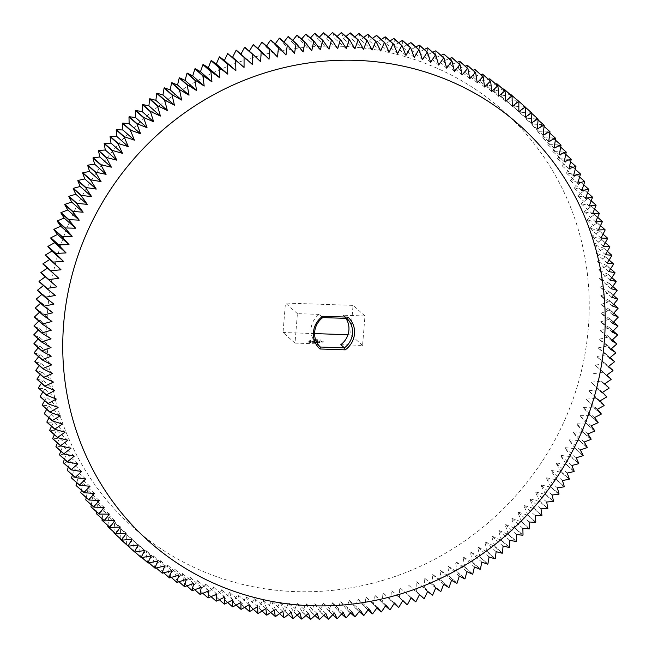 <?xml version="1.0" encoding="UTF-8"?>
<svg xmlns="http://www.w3.org/2000/svg" width="652" height="652" viewBox="0 0 652 652"><rect width="100%" height="100%" fill="white"/><g stroke="black" fill="none" stroke-linecap="round" stroke-linejoin="round"><path stroke-width="0.49" stroke-dasharray="3.26 2.44" d="M340.817 344.672L362.561 345.413L364.981 315.967L343.237 315.218A19.503 18.574 -48.5 0 1 345.919 318.38M343.237 315.218L346.84 318.412M319.154 314.394L297.41 313.645L294.989 343.091L316.733 343.84A19.503 18.574 -48.5 0 1 319.154 314.394L322.756 317.581M316.733 343.84L320.336 347.035M51.973 321.469L40.497 311.297L35.208 308.282M39.576 312.161L40.497 311.297M51.394 330.156L39.919 319.993L34.474 317.206M38.835 321.069L39.919 319.993M51.076 338.861L39.601 328.69L34.018 326.139M38.362 329.985L39.601 328.69M51.027 347.549L39.552 337.377L33.839 335.063M38.183 338.91L39.552 337.377M51.239 356.22L39.764 346.049L33.928 343.971M38.272 347.826L39.764 346.049M51.728 364.867L40.253 354.704L34.287 352.871M38.639 356.725L40.253 354.704M52.47 373.49L40.994 363.319L34.923 361.73M39.291 365.593L40.994 363.319M53.488 382.064L42.013 371.901L35.836 370.556M40.212 374.435L42.013 371.901M54.76 390.597L43.285 380.426L37.017 379.334M41.418 383.237L43.285 380.426M56.3 399.065L44.825 388.902L38.468 388.062M42.893 391.991L44.825 388.902M58.101 407.476L46.626 397.304L40.188 396.726M44.646 400.678L46.626 397.304M60.163 415.813L48.688 405.642L42.176 405.324M46.675 409.309L48.688 405.642M62.486 424.061L51.011 413.898L44.426 413.841M48.965 417.859L51.011 413.898M65.053 432.235L53.578 422.064L46.944 422.268M51.532 426.335L53.578 422.064M67.881 440.304L56.406 430.133L49.715 430.597M54.361 434.713L56.406 430.133M70.962 448.274L59.487 438.103L52.755 438.829M57.449 443.001L59.487 438.103M74.287 456.123L62.812 445.96L56.039 446.954M60.807 451.176L62.812 445.96M77.857 463.865L66.382 453.694L59.585 454.957M64.418 459.236L66.382 453.694M81.663 471.477L70.188 461.306L63.374 462.83M68.289 467.182L70.188 461.306M85.705 478.951L74.23 468.788L67.417 470.581M72.405 474.998L74.23 468.788M89.992 486.294L78.517 476.123L71.696 478.185M76.773 482.684L78.517 476.123M94.499 493.482L83.024 483.319L76.211 485.642M81.378 490.222L83.024 483.319M99.234 500.524L87.759 490.353L80.954 492.936M86.227 497.615L87.759 490.353M104.19 507.395L92.714 497.231L85.934 500.076M91.313 504.852L92.714 497.231M109.357 514.11L97.881 503.939L91.133 507.052M96.635 511.926L97.881 503.939M114.736 520.646L103.26 510.475L96.553 513.849M102.177 518.829L103.26 510.475M120.327 526.995L108.851 516.832L102.193 520.459M107.947 525.561L108.851 516.832M126.113 533.165L114.638 523.002L108.036 526.889M113.937 532.113L114.638 523.002M132.095 539.147L120.62 528.976L114.076 533.124M120.131 538.487L120.62 528.976M138.273 544.925L126.798 534.762L120.318 539.155M126.537 544.664L126.798 534.762M126.537 544.787A296.032 281.868 131.5 0 0 126.757 544.982L134.728 552.04M144.622 550.508L133.155 540.337L126.757 544.982M134.948 552.008L133.147 550.41L133.155 540.337M133.147 550.41A296.032 281.868 131.5 0 0 133.375 550.598L141.345 557.656M151.158 555.879L139.683 545.708L133.375 550.598M141.908 557.558L139.944 555.822L139.683 545.708M139.944 555.822A296.032 281.868 131.5 0 0 140.172 556.001L148.143 563.059M157.865 561.03L146.39 550.867L140.172 556.001M149.023 562.88L146.912 561.005L146.39 550.867M146.912 561.005A296.032 281.868 131.5 0 0 147.148 561.176L155.119 568.234M164.736 565.969L153.261 555.806L147.148 561.176M156.293 567.957L154.043 565.969L153.261 555.806M154.043 565.969A296.032 281.868 131.5 0 0 154.28 566.132L162.25 573.189M171.761 570.687L160.286 560.516L154.28 566.132M163.717 572.806L161.329 570.696L160.286 560.516M161.329 570.696A296.032 281.868 131.5 0 0 161.582 570.85L169.544 577.908M178.941 575.178L167.466 565.007L161.582 570.85M171.28 577.403L168.77 575.186L167.466 565.007M168.77 575.186A296.032 281.868 131.5 0 0 169.031 575.333L176.994 582.399M186.268 579.432L174.793 569.261L169.031 575.333M178.982 581.763L176.366 579.441L174.793 569.261M176.366 579.441A296.032 281.868 131.5 0 0 176.619 579.579L184.589 586.637M193.725 583.45L182.25 573.287L176.619 579.579M186.814 585.863L184.092 583.45L182.25 573.287M184.092 583.45A296.032 281.868 131.5 0 0 184.353 583.581L192.324 590.639M201.321 587.232L189.846 577.069L184.353 583.581M194.769 589.718L191.949 587.216L189.846 577.069M191.949 587.216A296.032 281.868 131.5 0 0 192.218 587.338L200.18 594.396M209.039 590.777L197.564 580.606L192.218 587.338M202.845 593.312L199.928 590.72L197.564 580.606M199.928 590.72A296.032 281.868 131.5 0 0 200.197 590.842L208.167 597.9M216.871 594.07L205.396 583.899L200.197 590.842M211.028 596.645L208.021 593.98L205.396 583.899M208.021 593.98A296.032 281.868 131.5 0 0 208.298 594.086L216.268 601.144M224.818 597.11L213.343 586.939L208.298 594.086M219.308 599.71L216.228 596.979L213.343 586.939M216.228 596.979A296.032 281.868 131.5 0 0 216.505 597.077L224.475 604.135M232.862 599.897L221.387 589.734L216.505 597.077M227.695 602.513L224.532 599.718L221.387 589.734M224.532 599.718A296.032 281.868 131.5 0 0 224.818 599.807L232.788 606.865M240.995 602.44L229.52 592.269L224.818 599.807M236.154 605.048L232.935 602.195L229.52 592.269M232.935 602.195A296.032 281.868 131.5 0 0 233.22 602.277L241.183 609.335M249.219 604.714L237.744 594.551L233.22 602.277M244.704 607.314L241.411 604.404L237.744 594.551M241.411 604.404A296.032 281.868 131.5 0 0 241.705 604.477L249.667 611.535M257.524 606.735L246.048 596.564L241.705 604.477M253.318 609.31L249.977 606.352L246.048 596.564M249.977 606.352A296.032 281.868 131.5 0 0 250.262 606.409L258.233 613.467M265.894 608.487L254.419 598.324L250.262 606.409M261.99 611.03L258.599 608.023L254.419 598.324M258.599 608.023A296.032 281.868 131.5 0 0 258.893 608.072L266.864 615.138M274.329 609.987L262.854 599.816L258.893 608.072M270.727 612.472L267.287 609.424L262.854 599.816M267.287 609.424A296.032 281.868 131.5 0 0 267.581 609.465L275.551 616.531M282.821 611.217L271.346 601.046L267.581 609.465M279.504 613.638L276.024 610.557L271.346 601.046M276.024 610.557A296.032 281.868 131.5 0 0 276.326 610.59L284.288 617.648M291.354 612.179L279.879 602.008L276.326 610.59M288.323 614.526L284.81 611.413L279.879 602.008M284.81 611.413A296.032 281.868 131.5 0 0 285.103 611.437L293.074 618.495M299.928 612.872L288.453 602.709L285.103 611.437M297.173 615.138L293.628 612L288.453 602.709M293.628 612A296.032 281.868 131.5 0 0 293.922 612.008L301.892 619.074M308.535 613.304L297.059 603.141L293.922 612.008M306.049 615.472L302.471 612.309L297.059 603.141M302.471 612.309A296.032 281.868 131.5 0 0 302.772 612.309L310.743 619.376M317.157 613.467L305.682 603.304L302.772 612.309M314.932 615.521L311.338 612.342L305.682 603.304M311.338 612.342A296.032 281.868 131.5 0 0 311.632 612.334L319.602 619.4M325.804 613.361L314.329 603.198L311.632 612.334M323.816 615.292L320.205 612.098L314.329 603.198M320.205 612.098A296.032 281.868 131.5 0 0 320.507 612.081L328.478 619.147M334.443 612.986L322.968 602.823L320.507 612.081M332.707 614.787L329.081 611.584L322.968 602.823M329.081 611.584A296.032 281.868 131.5 0 0 329.382 611.56L337.353 618.618M343.091 612.35L331.615 602.179L329.382 611.56M341.575 614.005L337.956 610.794L331.615 602.179M337.956 610.794A296.032 281.868 131.5 0 0 338.249 610.761L346.22 617.819M351.721 611.437L340.246 601.274L338.249 610.761M350.434 612.937L346.807 609.726L340.246 601.274M346.807 609.726A296.032 281.868 131.5 0 0 347.108 609.685L355.071 616.751M360.336 610.272L348.861 600.101L347.108 609.685M359.26 611.6L355.633 608.389L348.861 600.101M355.633 608.389A296.032 281.868 131.5 0 0 355.935 608.34L363.906 615.406M368.926 608.829L357.451 598.666L355.935 608.34M368.046 609.987L364.435 606.784L357.451 598.666M364.435 606.784A296.032 281.868 131.5 0 0 364.729 606.727L372.7 613.785M377.475 607.126L366 596.963L364.729 606.727M376.783 608.088L366 596.963M373.188 604.909A296.032 281.868 131.5 0 0 373.49 604.844L381.453 611.902M385.984 605.162L374.509 594.999L373.49 604.844M385.471 605.928L374.509 594.999M381.901 602.766A296.032 281.868 131.5 0 0 382.194 602.684L390.165 609.75M394.436 602.945L382.96 592.774L382.194 602.684M394.093 603.491L382.96 592.774M390.556 600.353A296.032 281.868 131.5 0 0 390.85 600.264L398.812 607.33M402.838 600.459L391.363 590.296L390.85 600.264M402.643 600.785L391.363 590.296M399.138 597.68A296.032 281.868 131.5 0 0 399.431 597.582L407.402 604.64M411.167 597.721L399.692 587.558L399.431 597.582M411.119 597.811L399.692 587.558M407.655 594.746A296.032 281.868 131.5 0 0 407.94 594.64L415.911 601.698M419.415 594.73L407.94 584.567L407.94 594.64M424.061 598.609L407.94 584.567M416.09 591.551A296.032 281.868 131.5 0 0 416.375 591.437L424.338 598.495M427.59 591.494L416.115 581.323L416.375 591.437M432.398 595.162L416.115 581.323M424.436 588.104A296.032 281.868 131.5 0 0 424.713 587.982L432.683 595.04M435.666 588.006L424.191 577.835L424.713 587.982M440.646 591.462L424.191 577.835M432.683 584.396A296.032 281.868 131.5 0 0 432.961 584.273L440.923 591.331M443.653 584.273L432.178 574.11L432.961 584.273M448.788 587.509L440.825 580.451L432.178 574.11M440.825 580.451A296.032 281.868 131.5 0 0 441.094 580.313L449.065 587.37M451.526 580.304L440.051 570.141L441.094 580.313M456.816 583.32L448.853 576.254L440.051 570.141M448.853 576.254A296.032 281.868 131.5 0 0 449.122 576.107L457.085 583.173M459.285 576.099L447.81 565.928L449.122 576.107M464.729 578.878L456.759 571.82L447.81 565.928M456.759 571.82A296.032 281.868 131.5 0 0 457.028 571.665L464.99 578.731M466.93 571.657L455.455 561.494L457.028 571.665M472.513 574.208L464.542 567.15L455.455 561.494M464.542 567.15A296.032 281.868 131.5 0 0 464.803 566.987L472.773 574.045M474.436 566.987L462.961 556.824L464.803 566.987M480.157 569.31L472.187 562.244L462.961 556.824M472.187 562.244A296.032 281.868 131.5 0 0 472.439 562.081L480.41 569.139M481.82 562.097L470.345 551.934L472.439 562.081M487.655 564.176L479.693 557.118L470.345 551.934M479.693 557.118A296.032 281.868 131.5 0 0 479.937 556.938L487.908 563.996M489.049 556.987L477.574 546.824L479.937 556.938M495.015 558.821L487.044 551.763L477.574 546.824M487.044 551.763A296.032 281.868 131.5 0 0 487.288 551.576L495.259 558.642M496.139 551.665L484.664 541.494L487.288 551.576M502.211 553.255L494.24 546.189L484.664 541.494M494.24 546.189A296.032 281.868 131.5 0 0 494.477 546.001L502.447 553.059M503.067 546.131L491.592 535.96L494.477 546.001M509.245 547.468L501.274 540.41L491.592 535.96M501.274 540.41A296.032 281.868 131.5 0 0 501.51 540.206L509.481 547.272M509.831 540.394L498.356 530.223L501.51 540.206M516.107 541.478L508.136 534.42L498.356 530.223M508.136 534.42A296.032 281.868 131.5 0 0 508.364 534.216L516.335 541.274M516.433 534.453L504.958 524.289L508.364 534.216M522.79 535.292L514.827 528.226L504.958 524.289M514.827 528.226A296.032 281.868 131.5 0 0 515.047 528.014L523.018 535.072M522.855 528.324L511.38 518.161L515.047 528.014M529.302 528.902L521.331 521.844L511.38 518.161M521.331 521.844A296.032 281.868 131.5 0 0 521.543 521.624L529.514 528.682M529.098 522.007L517.623 511.836L521.543 521.624M535.61 522.325L527.647 515.267L517.623 511.836M527.647 515.267A296.032 281.868 131.5 0 0 527.851 515.039L535.822 522.105M535.153 515.512L523.678 505.341L527.851 515.039M541.731 515.569L533.768 508.511L523.678 505.341M533.768 508.511A296.032 281.868 131.5 0 0 533.972 508.275L541.934 515.341M541.013 508.837L529.538 498.666L533.972 508.275M547.656 508.633L539.685 501.575L529.538 498.666M539.685 501.575A296.032 281.868 131.5 0 0 539.88 501.339L547.851 508.397M546.678 501.999L535.202 491.828L539.88 501.339M553.369 501.527L545.398 494.469L535.202 491.828M545.398 494.469A296.032 281.868 131.5 0 0 545.585 494.224L553.556 501.29M552.13 494.99L540.655 484.827L545.585 494.224M558.87 494.265L550.899 487.199L540.655 484.827M550.899 487.199A296.032 281.868 131.5 0 0 551.079 486.954L559.049 494.012M557.387 487.835L545.911 477.663L551.079 486.954M564.151 486.84L556.18 479.774L545.911 477.663M556.18 479.774A296.032 281.868 131.5 0 0 556.36 479.522L564.322 486.588M562.415 480.524L550.94 470.361L556.36 479.522M569.212 479.269L561.242 472.203L550.94 470.361M561.242 472.203A296.032 281.868 131.5 0 0 561.413 471.95L569.375 479.008M567.232 473.075L555.765 462.912L561.413 471.95M574.045 471.551L566.075 464.493L555.765 462.912M566.075 464.493A296.032 281.868 131.5 0 0 566.238 464.224L574.208 471.29M571.828 465.495L560.353 455.324L566.238 464.224M578.65 463.702L570.679 456.636L560.353 455.324M570.679 456.636A296.032 281.868 131.5 0 0 570.834 456.376L578.805 463.433M576.197 457.777L564.722 447.614L570.834 456.376M583.018 455.724L575.048 448.666L564.722 447.614M575.048 448.666A296.032 281.868 131.5 0 0 575.194 448.389L583.165 455.455M580.329 449.945L568.854 439.782L575.194 448.389M587.142 447.631L579.18 440.565L568.854 439.782M579.18 440.565A296.032 281.868 131.5 0 0 579.31 440.287L587.281 447.353M584.225 442.007L572.749 431.836L579.31 440.287M591.03 439.415L583.059 432.357L572.749 431.836M583.059 432.357A296.032 281.868 131.5 0 0 583.19 432.08L591.152 439.138M587.884 433.955L576.409 423.784L583.19 432.08M594.665 431.102L586.694 424.044L576.409 423.784M586.694 424.044A296.032 281.868 131.5 0 0 586.816 423.759L594.787 430.825M591.299 425.805L579.824 415.642L586.816 423.759M598.047 422.692L590.084 415.634L579.824 415.642M590.084 415.634A296.032 281.868 131.5 0 0 590.19 415.348L598.161 422.406M594.469 417.565L582.994 407.402L590.19 415.348M601.177 414.199L593.214 407.133L582.994 407.402M593.214 407.133A296.032 281.868 131.5 0 0 593.312 406.848L601.283 413.906M597.395 409.252L585.92 399.081L593.312 406.848M604.054 405.617L596.083 398.559L585.92 399.081M596.083 398.559A296.032 281.868 131.5 0 0 596.181 398.266L604.143 405.332M600.06 400.858L588.585 390.687L596.181 398.266M606.67 396.97L598.699 389.912L588.585 390.687M598.699 389.912A296.032 281.868 131.5 0 0 598.78 389.619L606.751 396.677M602.472 392.398L590.997 382.227L598.78 389.619M609.017 388.258L601.046 381.192L590.997 382.227M601.046 381.192A296.032 281.868 131.5 0 0 601.128 380.898L609.09 387.956M604.632 383.881L601.128 380.898M611.103 379.488L603.133 372.422L593.157 373.71M603.133 372.422A296.032 281.868 131.5 0 0 603.198 372.129L606.678 375.21M606.531 375.307L595.056 365.144L603.198 372.129M612.921 370.67L604.958 363.604L595.056 365.144M604.958 363.604A296.032 281.868 131.5 0 0 605.015 363.311L608.528 366.424M608.169 366.701L596.694 356.538L605.015 363.311M614.477 361.811L606.507 354.753L596.694 356.538M606.507 354.753A296.032 281.868 131.5 0 0 606.556 354.452L610.101 357.598M609.538 358.062L598.071 347.891L606.556 354.452M615.757 352.928L607.786 345.862L598.071 347.891M607.786 345.862A296.032 281.868 131.5 0 0 607.827 345.56L611.405 348.73M610.655 349.39L599.18 339.219L607.827 345.56M616.768 344.02L608.797 336.954L599.18 339.219M608.797 336.954A296.032 281.868 131.5 0 0 608.829 336.652L612.424 339.839M611.503 340.703L600.027 330.531L608.829 336.652M617.501 335.095L609.538 328.029L600.027 330.531M609.538 328.029A296.032 281.868 131.5 0 0 609.555 327.728L613.165 330.931M612.081 332.007L600.606 321.843L609.555 327.728M617.974 326.163L610.003 319.105L600.606 321.843M610.003 319.105A296.032 281.868 131.5 0 0 610.011 318.804L613.638 322.015M612.399 323.31L600.924 313.139L610.011 318.804M618.161 317.239L610.191 310.181L600.924 313.139M610.191 310.181A296.032 281.868 131.5 0 0 610.199 309.879L613.817 313.09M612.448 314.623L600.973 304.451L610.199 309.879M618.08 308.323L610.109 301.265L600.973 304.451M610.109 301.265A296.032 281.868 131.5 0 0 610.109 300.963L613.728 304.174M612.236 305.951L600.761 295.78L610.109 300.963M617.729 299.431L609.759 292.373L600.761 295.78M609.759 292.373A296.032 281.868 131.5 0 0 609.742 292.072L613.361 295.274M611.747 297.296L600.272 287.133L609.742 292.072M617.102 290.572L609.131 283.506L600.272 287.133M609.131 283.506A296.032 281.868 131.5 0 0 609.107 283.212L612.709 286.407M611.005 288.681L599.53 278.51L609.107 283.212M616.197 281.737L608.234 274.679L599.53 278.51M608.234 274.679A296.032 281.868 131.5 0 0 608.194 274.386L611.788 277.565M609.987 280.099L598.512 269.936L608.194 274.386M615.032 272.96L607.061 265.902L598.512 269.936M607.061 265.902A296.032 281.868 131.5 0 0 607.012 265.6L610.582 268.763M608.715 271.574L597.24 261.403L607.012 265.6M613.589 264.231L605.618 257.173L597.24 261.403M605.618 257.173A296.032 281.868 131.5 0 0 605.561 256.872L609.107 260.009M607.175 263.098L595.7 252.935L605.561 256.872M611.878 255.56L603.907 248.502L595.7 252.935M603.907 248.502A296.032 281.868 131.5 0 0 603.842 248.208L607.354 251.322M605.374 254.696L593.899 244.524L603.842 248.208M609.897 246.969L601.926 239.903L593.899 244.524M601.926 239.903A296.032 281.868 131.5 0 0 601.861 239.618L605.325 242.691M603.312 246.358L591.837 236.187L601.861 239.618M607.656 238.445L599.685 231.387L591.837 236.187M599.685 231.387A296.032 281.868 131.5 0 0 599.604 231.101L603.035 234.141M600.989 238.102L589.514 227.939L599.604 231.101M605.146 230.017L597.183 222.96L589.514 227.939M597.183 222.96A296.032 281.868 131.5 0 0 597.093 222.674L600.468 225.665M598.422 229.936L586.947 219.765L597.093 222.674M602.383 221.68L594.412 214.622L586.947 219.765M594.412 214.622A296.032 281.868 131.5 0 0 594.314 214.337L597.639 217.287M595.594 221.867L584.119 211.696L594.314 214.337M599.351 213.44L591.388 206.382L584.119 211.696M591.388 206.382A296.032 281.868 131.5 0 0 591.282 206.105L594.551 208.999M592.513 213.897L581.038 203.726L591.282 206.105M596.075 205.315L588.104 198.257L581.038 203.726M588.104 198.257A296.032 281.868 131.5 0 0 587.99 197.988L591.193 200.824M589.188 206.04L577.713 195.877L587.99 197.988M592.538 197.311L584.567 190.254L577.713 195.877M584.567 190.254A296.032 281.868 131.5 0 0 584.445 189.985L587.582 192.764M585.618 198.306L574.143 188.135L584.445 189.985M588.756 189.43L580.785 182.373L574.143 188.135M580.785 182.373A296.032 281.868 131.5 0 0 580.655 182.104L583.711 184.818M581.812 190.694L570.337 180.522L580.655 182.104M584.73 181.68L576.759 174.622L570.337 180.522M576.759 174.622A296.032 281.868 131.5 0 0 576.621 174.361L579.595 177.002M577.77 183.212L566.295 173.049L576.621 174.361M580.459 174.076L572.489 167.01L566.295 173.049M572.489 167.01A296.032 281.868 131.5 0 0 572.342 166.757L575.227 169.316M573.483 175.877L562.008 165.706L572.342 166.757M575.952 166.61L567.982 159.553L562.008 165.706M567.982 159.553A296.032 281.868 131.5 0 0 567.827 159.3L570.622 161.778M568.976 168.681L557.501 158.517L567.827 159.3M571.209 159.308L563.238 152.242L557.501 158.517M563.238 152.242A296.032 281.868 131.5 0 0 563.075 151.998L565.773 154.385M564.241 161.647L552.766 151.476L563.075 151.998M566.238 152.16L558.267 145.094L552.766 151.476M558.267 145.094A296.032 281.868 131.5 0 0 558.096 144.858L560.687 147.148M559.286 154.768L547.81 144.605L558.096 144.858M561.046 145.184L553.075 138.118L547.81 144.605M553.075 138.118A296.032 281.868 131.5 0 0 552.896 137.89L555.365 140.074M554.118 148.061L542.643 137.89L552.896 137.89M555.634 138.379L547.664 131.321L542.643 137.89M547.664 131.321A296.032 281.868 131.5 0 0 547.476 131.093L549.823 133.171M548.739 141.525L537.264 131.354L547.476 131.093M550.003 131.761L542.032 124.695L537.264 131.354M542.032 124.695A296.032 281.868 131.5 0 0 541.845 124.475L544.053 126.439M543.149 135.168L531.673 125.005L541.845 124.475M544.167 125.323L536.197 118.265L531.673 125.005M536.197 118.265A296.032 281.868 131.5 0 0 536.001 118.053L538.063 119.886M537.362 128.998L525.887 118.835L536.001 118.053M538.128 119.088L530.157 112.03L525.887 118.835M530.157 112.03A296.032 281.868 131.5 0 0 529.954 111.818L531.869 113.513M531.38 123.024L519.905 112.853L529.954 111.818M531.893 113.049L523.923 105.983L519.905 112.853M523.923 105.983A296.032 281.868 131.5 0 0 523.711 105.787L525.463 107.335M525.202 117.238L513.727 107.075L523.711 105.787M517.492 100.155L513.727 107.075M518.845 111.663L507.378 101.492L517.052 99.992M510.883 94.532L507.378 101.492M512.317 106.292L500.842 96.121L510.092 94.442M504.086 89.12L500.842 96.121M505.61 101.133L494.134 90.97L502.977 89.12M497.126 83.937L494.134 90.97M498.739 96.194L487.264 86.031L495.707 84.043M489.994 78.974L487.264 86.031M491.714 91.484L480.239 81.313L488.283 79.194M482.7 74.246L480.239 81.313M484.534 86.993L473.059 76.822L480.72 74.597M475.259 69.756L473.059 76.822M477.207 82.739L465.732 72.568L473.018 70.237M467.671 65.502L465.732 72.568M469.75 78.713L458.274 68.55L465.186 66.137M459.945 61.492L458.274 68.55M462.154 74.931L450.679 64.768L457.231 62.282M452.089 57.726L450.679 64.768M454.436 71.394L442.961 61.223L449.155 58.688M444.102 54.214L442.961 61.223M446.604 68.101L435.128 57.93L440.972 55.355M436.009 50.962L435.128 57.93M438.657 65.061L427.182 54.89L432.692 52.29M427.802 47.963L427.182 54.89M430.613 62.266L419.138 52.103L424.305 49.487M419.497 45.224L419.138 52.103M422.48 59.731L411.005 49.56L415.846 46.952M411.102 42.747L411.005 49.56M414.256 57.449L402.781 47.286L407.296 44.686M402.618 40.538L402.781 47.286M405.952 55.436L394.476 45.265L398.682 42.69M394.061 38.59L394.476 45.265M397.581 53.676L386.106 43.513L390.01 40.97M385.43 36.919L386.106 43.513M389.146 52.184L377.671 42.013L381.273 39.527M376.742 35.518L377.671 42.013M380.654 50.954L369.179 40.783L372.496 38.362M368.005 34.385L369.179 40.783M372.121 49.992L360.646 39.821L363.677 37.474M359.219 33.529L360.646 39.821M363.547 49.291L352.072 39.128L354.827 36.862M350.401 32.942L352.072 39.128M354.941 48.859L343.465 38.696L345.951 36.528M341.558 32.633L343.465 38.696M346.318 48.696L334.843 38.533L337.068 36.479M332.699 32.6L334.843 38.533M337.671 48.802L326.196 38.639L328.184 36.708M323.824 32.844L326.196 38.639M329.032 49.177L317.557 39.014L319.293 37.213M314.949 33.358L317.557 39.014M320.385 49.821L308.909 39.65L310.425 37.995M306.081 34.148L308.909 39.65M311.754 50.726L300.279 40.563L301.566 39.063M297.222 35.208L300.279 40.563M303.139 51.899L291.664 41.728L292.74 40.4M288.396 36.545L291.664 41.728M294.549 53.334L283.074 43.171L283.954 42.013M279.594 38.15L283.074 43.171M286 55.037L274.525 44.874L275.217 43.912M270.841 40.033L274.525 44.874M277.491 57.001L266.016 46.838L266.529 46.072M262.128 42.176L266.016 46.838M269.04 59.226L257.564 49.055L257.907 48.509M253.473 44.589L257.564 49.055M260.637 61.704L249.357 51.215M244.891 47.262L249.162 51.541M252.308 64.442L240.881 54.189M236.374 50.196L240.832 54.279M56.944 286.856L40.831 272.813M55.306 295.462L39.022 281.631M53.929 304.109L42.462 293.938L37.474 290.49M41.899 294.402L42.462 293.938M52.82 312.781L41.345 302.609L36.202 299.374M40.595 303.27L41.345 302.609M47.726 309.643A278.624 265.282 131.5 0 0 433.767 559.734A278.624 265.282 131.5 0 0 472.594 87.441A278.624 265.282 131.5 0 0 47.726 309.643M362.561 345.413L350.605 334.826L347.981 334.737M364.981 315.967L353.034 305.38L350.605 334.826M297.41 313.645L285.454 303.05L353.034 305.38M294.989 343.091L283.033 332.504L285.454 303.05M314.598 333.588L283.033 332.504M313.865 339.912L313.343 339.602L313.384 340.205L313.979 339.855L313.408 339.659L313.449 340.254L313.93 339.969M314.541 340.173L314.052 339.586L313.995 340.271L314.639 340.132L314.117 339.643L314.06 340.328L314.606 340.23M315.299 340.311L315.356 339.627L314.859 340.083L314.737 339.61L314.68 340.295L315.169 339.92L315.364 340.368L315.413 339.684L314.924 340.14L314.802 339.668L314.745 340.352L315.364 340.368M316.301 340.034L316.611 339.676L315.975 339.651L315.918 340.336L316.668 339.733L316.041 339.708L315.984 340.393L316.359 340.091M309.341 342.87L308.714 341.094L310.507 340.377L311.134 342.145L309.806 342.976L308.698 342.113L308.771 341.151L310.099 340.328L311.281 341.24L311.2 342.202L309.407 342.928M311.852 342.227L312.846 341.493L312.015 341.118L313.041 341.175L312.047 341.917L312.87 342.292L311.852 342.227L312.911 341.55L312.08 341.175L312.781 341.02L313.066 341.672L312.088 342.202L312.936 342.349L311.917 342.284M313.164 342.316L313.767 341.004L313.742 342.333L314.223 342.439L313.074 342.398L313.645 342.39L313.832 341.061L313.808 342.39L314.288 342.496L313.229 342.373M314.517 342.528L314.557 341.11L315.544 341.143L314.712 341.2L315.323 341.811L314.614 342.365L315.438 342.479L314.582 342.585L314.623 341.167L315.527 341.118L314.777 341.257L315.389 341.86L314.68 342.422L315.495 342.536L314.582 342.585M317.255 340.385L317.312 339.7L316.815 340.148L316.693 339.676L316.636 340.36L317.125 339.985L317.32 340.442L317.377 339.757L316.88 340.205L316.758 339.733L316.701 340.417L317.32 340.442M317.997 340.042L317.483 339.7L317.426 340.385L318.111 339.985L317.548 339.757L317.491 340.442L318.062 340.099M320.491 339.937L319.969 339.79L319.928 340.442L320.556 339.994L320.034 339.847L320.091 340.531L320.556 339.994M316.913 342.569L316.464 341.672L317.043 342.667M316.464 341.672L315.731 342.487L315.837 341.159L315.918 342.186L316.489 341.428L316.929 342.227L317.1 341.118L317.068 342.536M318.306 342.659L317.41 342.544L317.605 341.135L317.63 341.803L318.282 341.909L317.581 342.471L318.396 342.577L317.475 342.602L317.671 341.192L317.695 341.86L318.347 341.966L317.646 342.52L318.363 342.716M318.73 342.675L318.852 341.175L318.795 342.732M320.067 342.716L319.17 342.602L319.284 341.273L320.189 341.224L319.439 341.363L320.05 341.966L319.341 342.528L320.132 342.773L319.235 342.659L319.341 341.33L320.254 341.281L319.504 341.42L320.116 342.023L319.447 342.088L320.132 342.773M321.672 341.355L321.045 342.088L321.028 341.33L321.738 341.412L321.11 342.145L321.094 341.387L321.738 341.412M321.77 342.031L321.909 341.281L322.422 341.95L321.843 342.113L321.974 341.338L322.487 342.007L321.909 342.17M322.569 342.137L323.042 341.257L322.569 341.159L323.139 341.094L323.139 342.08L322.561 342.113L323.082 341.64L322.634 341.216L323.205 341.151L323.205 342.137L322.634 342.194M315.886 342.536L316.53 341.729M315.943 342.585L315.992 341.135L315.984 342.243L316.554 341.485L316.994 342.284L317.239 341.265L317.133 342.593M309.936 342.349L310.654 341.697L309.781 341.053L309.358 341.917L310.197 342.3M321.208 341.982L321.249 341.477L321.526 341.99M321.46 341.933L321.566 341.493M321.183 341.42L321.143 341.925"/><path stroke-width="0.98" d="M347.923 317.133A21.174 20.163 -48.5 0 1 345.234 349.855L344.419 347.858A19.503 18.574 -48.5 0 0 346.84 318.412L322.756 317.581L322.707 316.269L347.923 317.133L346.84 318.412M345.234 349.855L320.018 348.991A21.174 20.163 -48.5 0 1 322.707 316.269M63.668 323.767A278.624 265.282 131.5 0 0 449.709 573.858A278.624 265.282 131.5 0 0 488.535 101.557A278.624 265.282 131.5 0 0 63.668 323.767M320.018 348.991L320.336 347.035L344.419 347.858L340.817 344.672A19.503 18.574 -48.5 0 0 345.919 318.38M320.336 347.035A19.503 18.574 -48.5 0 1 322.756 317.581M51.973 321.469L42.462 323.971A296.032 281.868 131.5 0 0 42.445 324.272L51.394 330.156L41.997 332.895A296.032 281.868 131.5 0 0 41.989 333.196L51.076 338.861L41.809 341.819A296.032 281.868 131.5 0 0 41.801 342.121L51.027 347.549L41.891 350.735A296.032 281.868 131.5 0 0 41.891 351.037L51.239 356.22L42.241 359.627A296.032 281.868 131.5 0 0 42.258 359.928L51.728 364.867L42.869 368.494A296.032 281.868 131.5 0 0 42.893 368.787L52.47 373.49L43.766 377.321A296.032 281.868 131.5 0 0 43.806 377.614L53.488 382.064L44.939 386.098A296.032 281.868 131.5 0 0 44.988 386.4L54.76 390.597L46.382 394.827A296.032 281.868 131.5 0 0 46.439 395.128L56.3 399.065L48.093 403.498A296.032 281.868 131.5 0 0 48.158 403.792L58.101 407.476L50.074 412.097A296.032 281.868 131.5 0 0 50.139 412.382L60.163 415.813L52.315 420.613A296.032 281.868 131.5 0 0 52.396 420.899L62.486 424.061L54.817 429.04A296.032 281.868 131.5 0 0 54.907 429.326L65.053 432.235L57.588 437.378A296.032 281.868 131.5 0 0 57.686 437.663L67.881 440.304L60.612 445.618A296.032 281.868 131.5 0 0 60.717 445.895L70.962 448.274L63.896 453.743A296.032 281.868 131.5 0 0 64.01 454.012L74.287 456.123L67.433 461.746A296.032 281.868 131.5 0 0 67.555 462.015L77.857 463.865L71.215 469.627A296.032 281.868 131.5 0 0 71.345 469.896L81.663 471.477L75.241 477.378A296.032 281.868 131.5 0 0 75.379 477.639L85.705 478.951L79.511 484.99A296.032 281.868 131.5 0 0 79.658 485.243L89.992 486.294L84.018 492.447A296.032 281.868 131.5 0 0 84.173 492.7L94.499 493.482L88.762 499.758A296.032 281.868 131.5 0 0 88.925 500.002L99.234 500.524L93.733 506.906A296.032 281.868 131.5 0 0 93.904 507.142L104.19 507.395L98.925 513.882A296.032 281.868 131.5 0 0 99.104 514.11L109.357 514.11L104.336 520.679A296.032 281.868 131.5 0 0 104.524 520.907L114.736 520.646L109.968 527.305A296.032 281.868 131.5 0 0 110.155 527.525L120.327 526.995L115.803 533.735A296.032 281.868 131.5 0 0 115.999 533.947L126.113 533.165L121.842 539.97A296.032 281.868 131.5 0 0 122.046 540.182L132.095 539.147L128.077 546.017A296.032 281.868 131.5 0 0 128.289 546.213L138.273 544.925L134.508 551.845A296.032 281.868 131.5 0 0 134.728 552.04L144.622 550.508L141.117 557.468A296.032 281.868 131.5 0 0 141.345 557.656L151.158 555.879L147.914 562.88A296.032 281.868 131.5 0 0 148.143 563.059L157.865 561.03L154.874 568.063A296.032 281.868 131.5 0 0 155.119 568.234L164.736 565.969L162.006 573.026A296.032 281.868 131.5 0 0 162.25 573.189L171.761 570.687L169.3 577.753A296.032 281.868 131.5 0 0 169.544 577.908L178.941 575.178L176.741 582.244A296.032 281.868 131.5 0 0 176.994 582.399L186.268 579.432L184.329 586.498A296.032 281.868 131.5 0 0 184.589 586.637L193.725 583.45L192.055 590.508A296.032 281.868 131.5 0 0 192.324 590.639L201.321 587.232L199.911 594.274A296.032 281.868 131.5 0 0 200.18 594.396L209.039 590.777L207.898 597.786A296.032 281.868 131.5 0 0 208.167 597.9L216.871 594.07L215.991 601.038A296.032 281.868 131.5 0 0 216.268 601.144L224.818 597.11L224.198 604.037A296.032 281.868 131.5 0 0 224.475 604.135L232.862 599.897L232.503 606.776A296.032 281.868 131.5 0 0 232.788 606.865L240.995 602.44L240.898 609.253A296.032 281.868 131.5 0 0 241.183 609.335L249.219 604.714L249.382 611.462A296.032 281.868 131.5 0 0 249.667 611.535L257.524 606.735L257.939 613.41A296.032 281.868 131.5 0 0 258.233 613.467L265.894 608.487L266.57 615.081A296.032 281.868 131.5 0 0 266.864 615.138L274.329 609.987L275.258 616.482A296.032 281.868 131.5 0 0 275.551 616.531L282.821 611.217L283.995 617.615A296.032 281.868 131.5 0 0 284.288 617.648L291.354 612.179L292.781 618.471A296.032 281.868 131.5 0 0 293.074 618.495L299.928 612.872L301.599 619.058A296.032 281.868 131.5 0 0 301.892 619.074L308.535 613.304L310.442 619.367A296.032 281.868 131.5 0 0 310.743 619.376L317.157 613.467L319.301 619.4A296.032 281.868 131.5 0 0 319.602 619.4L325.804 613.361L328.176 619.155A296.032 281.868 131.5 0 0 328.478 619.147L334.443 612.986L337.051 618.642A296.032 281.868 131.5 0 0 337.353 618.618L343.091 612.35L345.919 617.851A296.032 281.868 131.5 0 0 346.22 617.819L351.721 611.437L354.778 616.792A296.032 281.868 131.5 0 0 355.071 616.751L360.336 610.272L363.604 615.455A296.032 281.868 131.5 0 0 363.906 615.406L368.926 608.829L372.406 613.85A296.032 281.868 131.5 0 0 372.7 613.785L377.475 607.126L381.159 611.967A296.032 281.868 131.5 0 0 381.453 611.902L385.984 605.162L389.872 609.824A296.032 281.868 131.5 0 0 390.165 609.75L394.436 602.945L398.527 607.411A296.032 281.868 131.5 0 0 398.812 607.33L402.838 600.459L407.109 604.738A296.032 281.868 131.5 0 0 407.402 604.64L411.167 597.721L415.626 601.804A296.032 281.868 131.5 0 0 415.911 601.698L419.415 594.73L424.061 598.609A296.032 281.868 131.5 0 0 424.338 598.495L427.59 591.494L432.398 595.162A296.032 281.868 131.5 0 0 432.683 595.04L435.666 588.006L440.646 591.462A296.032 281.868 131.5 0 0 440.923 591.331L443.653 584.273L448.788 587.509A296.032 281.868 131.5 0 0 449.065 587.37L451.526 580.304L456.816 583.32A296.032 281.868 131.5 0 0 457.085 583.173L459.285 576.099L464.729 578.878A296.032 281.868 131.5 0 0 464.99 578.731L466.93 571.657L472.513 574.208A296.032 281.868 131.5 0 0 472.773 574.045L474.436 566.987L480.157 569.31A296.032 281.868 131.5 0 0 480.41 569.139L481.82 562.097L487.655 564.176A296.032 281.868 131.5 0 0 487.908 563.996L489.049 556.987L495.015 558.821A296.032 281.868 131.5 0 0 495.259 558.642L496.139 551.665L502.211 553.255A296.032 281.868 131.5 0 0 502.447 553.059L503.067 546.131L509.245 547.468A296.032 281.868 131.5 0 0 509.481 547.272L509.831 540.394L516.107 541.478A296.032 281.868 131.5 0 0 516.335 541.274L516.433 534.453L522.79 535.292A296.032 281.868 131.5 0 0 523.018 535.072L522.855 528.324L529.302 528.902A296.032 281.868 131.5 0 0 529.514 528.682L529.098 522.007L535.61 522.325A296.032 281.868 131.5 0 0 535.822 522.105L535.153 515.512L541.731 515.569A296.032 281.868 131.5 0 0 541.934 515.341L541.013 508.837L547.656 508.633A296.032 281.868 131.5 0 0 547.851 508.397L546.678 501.999L553.369 501.527A296.032 281.868 131.5 0 0 553.556 501.29L552.13 494.99L558.87 494.265A296.032 281.868 131.5 0 0 559.049 494.012L557.387 487.835L564.151 486.84A296.032 281.868 131.5 0 0 564.322 486.588L562.415 480.524L569.212 479.269A296.032 281.868 131.5 0 0 569.375 479.008L567.232 473.075L574.045 471.551A296.032 281.868 131.5 0 0 574.208 471.29L571.828 465.495L578.65 463.702A296.032 281.868 131.5 0 0 578.805 463.433L576.197 457.777L583.018 455.724A296.032 281.868 131.5 0 0 583.165 455.455L580.329 449.945L587.142 447.631A296.032 281.868 131.5 0 0 587.281 447.353L584.225 442.007L591.03 439.415A296.032 281.868 131.5 0 0 591.152 439.138L587.884 433.955L594.665 431.102A296.032 281.868 131.5 0 0 594.787 430.825L591.299 425.805L598.047 422.692A296.032 281.868 131.5 0 0 598.161 422.406L594.469 417.565L601.177 414.199A296.032 281.868 131.5 0 0 601.283 413.906L597.395 409.252L604.054 405.617A296.032 281.868 131.5 0 0 604.143 405.332L600.06 400.858L606.67 396.97A296.032 281.868 131.5 0 0 606.751 396.677L602.472 392.398L609.017 388.258A296.032 281.868 131.5 0 0 609.09 387.956L604.632 383.881L611.103 379.488A296.032 281.868 131.5 0 0 611.168 379.187L606.531 375.307L612.921 370.67A296.032 281.868 131.5 0 0 612.978 370.369L608.169 366.701L614.477 361.811A296.032 281.868 131.5 0 0 614.526 361.51L609.538 358.062L615.757 352.928A296.032 281.868 131.5 0 0 615.798 352.626L610.655 349.39L616.768 344.02A296.032 281.868 131.5 0 0 616.792 343.718L611.503 340.703L617.501 335.095A296.032 281.868 131.5 0 0 617.525 334.794L612.081 332.007L617.974 326.163A296.032 281.868 131.5 0 0 617.982 325.861L612.399 323.31L618.161 317.239A296.032 281.868 131.5 0 0 618.161 316.937L612.448 314.623L618.08 308.323A296.032 281.868 131.5 0 0 618.072 308.029L612.236 305.951L617.729 299.431A296.032 281.868 131.5 0 0 617.713 299.129L611.747 297.296L617.102 290.572A296.032 281.868 131.5 0 0 617.077 290.27L611.005 288.681L616.197 281.737A296.032 281.868 131.5 0 0 616.164 281.444L609.987 280.099L615.032 272.96A296.032 281.868 131.5 0 0 614.983 272.666L608.715 271.574L613.589 264.231A296.032 281.868 131.5 0 0 613.532 263.938L607.175 263.098L611.878 255.56A296.032 281.868 131.5 0 0 611.812 255.274L605.374 254.696L609.897 246.969A296.032 281.868 131.5 0 0 609.824 246.676L603.312 246.358L607.656 238.445A296.032 281.868 131.5 0 0 607.574 238.159L600.989 238.102L605.146 230.017A296.032 281.868 131.5 0 0 605.056 229.732L598.422 229.936L602.383 221.68A296.032 281.868 131.5 0 0 602.285 221.403L595.594 221.867L599.351 213.44A296.032 281.868 131.5 0 0 599.245 213.171L592.513 213.897L596.075 205.315A296.032 281.868 131.5 0 0 595.961 205.046L589.188 206.04L592.538 197.311A296.032 281.868 131.5 0 0 592.415 197.043L585.618 198.306L588.756 189.43A296.032 281.868 131.5 0 0 588.626 189.17L581.812 190.694L584.73 181.68A296.032 281.868 131.5 0 0 584.583 181.419L577.77 183.212L580.459 174.076A296.032 281.868 131.5 0 0 580.304 173.815L573.483 175.877L575.952 166.61A296.032 281.868 131.5 0 0 575.789 166.358L568.976 168.681L571.209 159.308A296.032 281.868 131.5 0 0 571.046 159.064L564.241 161.647L566.238 152.16A296.032 281.868 131.5 0 0 566.066 151.924L559.286 154.768L561.046 145.184A296.032 281.868 131.5 0 0 560.867 144.948L554.118 148.061L555.634 138.379A296.032 281.868 131.5 0 0 555.447 138.151L548.739 141.525L550.003 131.761A296.032 281.868 131.5 0 0 549.807 131.541L543.149 135.168L544.167 125.323A296.032 281.868 131.5 0 0 543.964 125.111L537.362 128.998L538.128 119.088A296.032 281.868 131.5 0 0 537.924 118.876L531.38 123.024L531.893 113.049A296.032 281.868 131.5 0 0 531.682 112.845L525.202 117.238L525.463 107.213A296.032 281.868 131.5 0 0 525.243 107.018L518.845 111.663L518.853 101.59A296.032 281.868 131.5 0 0 518.625 101.402L512.317 106.292L512.056 96.178A296.032 281.868 131.5 0 0 511.828 95.999L505.61 101.133L505.088 90.995A296.032 281.868 131.5 0 0 504.852 90.824L498.739 96.194L497.957 86.031A296.032 281.868 131.5 0 0 497.721 85.868L491.714 91.484L490.671 81.304A296.032 281.868 131.5 0 0 490.418 81.15L484.534 86.993L483.23 76.814A296.032 281.868 131.5 0 0 482.969 76.667L477.207 82.739L475.634 72.559A296.032 281.868 131.5 0 0 475.381 72.421L469.75 78.713L467.908 68.55A296.032 281.868 131.5 0 0 467.647 68.419L462.154 74.931L460.051 64.784A296.032 281.868 131.5 0 0 459.782 64.662L454.436 71.394L452.072 61.28A296.032 281.868 131.5 0 0 451.803 61.158L446.604 68.101L443.979 58.02A296.032 281.868 131.5 0 0 443.702 57.914L438.657 65.061L435.772 55.021A296.032 281.868 131.5 0 0 435.495 54.923L430.613 62.266L427.467 52.282A296.032 281.868 131.5 0 0 427.182 52.193L422.48 59.731L419.065 49.805A296.032 281.868 131.5 0 0 418.78 49.723L414.256 57.449L410.589 47.596A296.032 281.868 131.5 0 0 410.295 47.523L405.952 55.436L402.023 45.648A296.032 281.868 131.5 0 0 401.738 45.591L397.581 53.676L393.4 43.977A296.032 281.868 131.5 0 0 393.107 43.928L389.146 52.184L384.713 42.576A296.032 281.868 131.5 0 0 384.419 42.535L380.654 50.954L375.976 41.443A296.032 281.868 131.5 0 0 375.674 41.41L372.121 49.992L367.19 40.587A296.032 281.868 131.5 0 0 366.897 40.563L363.547 49.291L358.372 40A296.032 281.868 131.5 0 0 358.078 39.992L354.941 48.859L349.529 39.691A296.032 281.868 131.5 0 0 349.227 39.691L346.318 48.696L340.662 39.658A296.032 281.868 131.5 0 0 340.368 39.666L337.671 48.802L331.795 39.902A296.032 281.868 131.5 0 0 331.493 39.919L329.032 49.177L322.919 40.416A296.032 281.868 131.5 0 0 322.618 40.44L320.385 49.821L314.044 41.206A296.032 281.868 131.5 0 0 313.751 41.239L311.754 50.726L305.193 42.274A296.032 281.868 131.5 0 0 304.892 42.315L303.139 51.899L296.367 43.611A296.032 281.868 131.5 0 0 296.065 43.66L294.549 53.334L287.565 45.216A296.032 281.868 131.5 0 0 287.271 45.273L286 55.037L278.812 47.091A296.032 281.868 131.5 0 0 278.51 47.156L277.491 57.001L270.099 49.234A296.032 281.868 131.5 0 0 269.806 49.316L269.04 59.226L261.444 51.647A296.032 281.868 131.5 0 0 261.15 51.736L260.637 61.704L252.862 54.32A296.032 281.868 131.5 0 0 252.568 54.418L252.308 64.442L244.345 57.254A296.032 281.868 131.5 0 0 244.06 57.36L244.06 67.433L235.91 60.449A296.032 281.868 131.5 0 0 235.625 60.563L235.885 70.677L227.564 63.896A296.032 281.868 131.5 0 0 227.287 64.018L227.809 74.165L219.316 67.604A296.032 281.868 131.5 0 0 219.039 67.726L219.822 77.89L211.175 71.549A296.032 281.868 131.5 0 0 210.906 71.687L211.949 81.859L203.147 75.746A296.032 281.868 131.5 0 0 202.878 75.893L204.19 86.072L195.241 80.18A296.032 281.868 131.5 0 0 194.972 80.335L196.545 90.506L187.458 84.85A296.032 281.868 131.5 0 0 187.197 85.013L189.039 95.176L179.813 89.756A296.032 281.868 131.5 0 0 179.561 89.919L181.655 100.066L172.307 94.882A296.032 281.868 131.5 0 0 172.063 95.062L174.426 105.176L164.956 100.237A296.032 281.868 131.5 0 0 164.711 100.424L167.336 110.506L157.76 105.811A296.032 281.868 131.5 0 0 157.523 105.999L160.408 116.04L150.726 111.59A296.032 281.868 131.5 0 0 150.49 111.794L153.644 121.777L143.864 117.58A296.032 281.868 131.5 0 0 143.636 117.784L147.042 127.71L137.173 123.774A296.032 281.868 131.5 0 0 136.953 123.986L140.62 133.839L130.669 130.155A296.032 281.868 131.5 0 0 130.457 130.376L134.377 140.164L124.353 136.733A296.032 281.868 131.5 0 0 124.149 136.961L128.322 146.659L118.232 143.489A296.032 281.868 131.5 0 0 118.028 143.725L122.462 153.334L112.315 150.425A296.032 281.868 131.5 0 0 112.12 150.661L116.798 160.172L106.602 157.531A296.032 281.868 131.5 0 0 106.415 157.776L111.345 167.173L101.101 164.801A296.032 281.868 131.5 0 0 100.921 165.046L106.089 174.337L95.82 172.226A296.032 281.868 131.5 0 0 95.64 172.478L101.06 181.639L90.758 179.797A296.032 281.868 131.5 0 0 90.587 180.05L96.235 189.088L85.925 187.507A296.032 281.868 131.5 0 0 85.762 187.776L91.647 196.676L81.321 195.364A296.032 281.868 131.5 0 0 81.166 195.624L87.278 204.386L76.952 203.334A296.032 281.868 131.5 0 0 76.806 203.611L83.146 212.218L72.82 211.435A296.032 281.868 131.5 0 0 72.69 211.713L79.251 220.164L68.941 219.642A296.032 281.868 131.5 0 0 68.81 219.92L75.591 228.216L65.306 227.955A296.032 281.868 131.5 0 0 65.184 228.241L72.176 236.358L61.916 236.366A296.032 281.868 131.5 0 0 61.81 236.652L69.006 244.598L58.786 244.867A296.032 281.868 131.5 0 0 58.688 245.152L66.08 252.919L55.917 253.441A296.032 281.868 131.5 0 0 55.819 253.734L63.415 261.313L53.301 262.088A296.032 281.868 131.5 0 0 53.219 262.381L61.003 269.773L50.954 270.808A296.032 281.868 131.5 0 0 50.872 271.102L58.843 278.29L48.867 279.578A296.032 281.868 131.5 0 0 48.802 279.871L56.944 286.856L47.042 288.396A296.032 281.868 131.5 0 0 46.985 288.689L55.306 295.462L45.493 297.247A296.032 281.868 131.5 0 0 45.444 297.548L53.929 304.109L44.214 306.138A296.032 281.868 131.5 0 0 44.173 306.44L52.82 312.781L43.203 315.046A296.032 281.868 131.5 0 0 43.171 315.348L51.973 321.469M42.462 323.971L34.499 316.905L39.576 312.161M34.499 316.905A296.032 281.868 131.5 0 0 34.474 317.206L42.445 324.272M41.997 332.895L34.026 325.837L38.835 321.069M34.026 325.837A296.032 281.868 131.5 0 0 34.018 326.139L41.989 333.196M41.809 341.819L33.839 334.761L38.362 329.985M33.839 334.761A296.032 281.868 131.5 0 0 33.839 335.063L41.801 342.121M41.891 350.735L33.92 343.677L38.183 338.91M33.92 343.677A296.032 281.868 131.5 0 0 33.928 343.971L41.891 351.037M42.241 359.627L34.271 352.569L38.272 347.826M34.271 352.569A296.032 281.868 131.5 0 0 34.287 352.871L42.258 359.928M42.869 368.494L34.898 361.428L38.639 356.725M34.898 361.428A296.032 281.868 131.5 0 0 34.923 361.73L42.893 368.787M43.766 377.321L35.803 370.263L39.291 365.593M35.803 370.263A296.032 281.868 131.5 0 0 35.836 370.556L43.806 377.614M44.939 386.098L36.968 379.04L40.212 374.435M36.968 379.04A296.032 281.868 131.5 0 0 37.017 379.334L44.988 386.4M46.382 394.827L38.411 387.769L41.418 383.237M38.411 387.769A296.032 281.868 131.5 0 0 38.468 388.062L46.439 395.128M48.093 403.498L40.122 396.44L42.893 391.991M40.122 396.44A296.032 281.868 131.5 0 0 40.188 396.726L48.158 403.792M50.074 412.097L42.103 405.031L44.646 400.678M42.103 405.031A296.032 281.868 131.5 0 0 42.176 405.324L50.139 412.382M52.315 420.613L44.344 413.555L46.675 409.309M44.344 413.555A296.032 281.868 131.5 0 0 44.426 413.841L52.396 420.899M54.817 429.04L46.854 421.983L48.965 417.859M46.854 421.983A296.032 281.868 131.5 0 0 46.944 422.268L54.907 429.326M57.588 437.378L49.617 430.32L51.532 426.335M49.617 430.32A296.032 281.868 131.5 0 0 49.715 430.597L57.686 437.663M60.612 445.618L52.649 438.56L54.361 434.713M52.649 438.56A296.032 281.868 131.5 0 0 52.755 438.829L60.717 445.895M63.896 453.743L55.925 446.685L57.449 443.001M55.925 446.685A296.032 281.868 131.5 0 0 56.039 446.954L64.01 454.012M67.433 461.746L59.462 454.688L60.807 451.176M59.462 454.688A296.032 281.868 131.5 0 0 59.585 454.957L67.555 462.015M71.215 469.627L63.244 462.57L64.418 459.236M63.244 462.57A296.032 281.868 131.5 0 0 63.374 462.83L71.345 469.896M75.241 477.378L67.27 470.32L68.289 467.182M67.27 470.32A296.032 281.868 131.5 0 0 67.417 470.581L75.379 477.639M79.511 484.99L71.541 477.924L72.405 474.998M71.541 477.924A296.032 281.868 131.5 0 0 71.696 478.185L79.658 485.243M84.018 492.447L76.048 485.39L76.773 482.684M76.048 485.39A296.032 281.868 131.5 0 0 76.211 485.642L84.173 492.7M88.762 499.758L80.791 492.692L81.378 490.222M80.791 492.692A296.032 281.868 131.5 0 0 80.954 492.936L88.925 500.002M93.733 506.906L85.762 499.839L86.227 497.615M85.762 499.839A296.032 281.868 131.5 0 0 85.934 500.076L93.904 507.142M98.925 513.882L90.954 506.816L91.313 504.852M90.954 506.816A296.032 281.868 131.5 0 0 91.133 507.052L99.104 514.11M104.336 520.679L96.366 513.621L96.635 511.926M96.366 513.621A296.032 281.868 131.5 0 0 96.553 513.849L104.524 520.907M109.968 527.305L101.997 520.239L102.177 518.829M101.997 520.239A296.032 281.868 131.5 0 0 102.193 520.459L110.155 527.525M115.803 533.735L107.833 526.677L107.947 525.561M107.833 526.677A296.032 281.868 131.5 0 0 108.036 526.889L115.999 533.947M121.842 539.97L113.872 532.912L113.937 532.113M113.872 532.912A296.032 281.868 131.5 0 0 114.076 533.124L122.046 540.182M128.077 546.017L120.131 538.487M120.107 538.951A296.032 281.868 131.5 0 0 120.318 539.155L128.289 546.213M134.508 551.845L126.537 544.664M141.117 557.468L134.948 552.008M147.914 562.88L141.908 557.558M154.874 568.063L149.023 562.88M162.006 573.026L156.293 567.957M169.3 577.753L163.717 572.806M176.741 582.244L171.28 577.403M184.329 586.498L178.982 581.763M192.055 590.508L186.814 585.863M199.911 594.274L194.769 589.718M207.898 597.786L202.845 593.312M215.991 601.038L211.028 596.645M224.198 604.037L219.308 599.71M232.503 606.776L227.695 602.513M240.898 609.253L236.154 605.048M249.382 611.462L244.704 607.314M257.939 613.41L253.318 609.31M266.57 615.081L261.99 611.03M275.258 616.482L270.727 612.472M283.995 617.615L279.504 613.638M292.781 618.471L288.323 614.526M301.599 619.058L297.173 615.138M310.442 619.367L306.049 615.472M319.301 619.4L314.932 615.521M328.176 619.155L323.816 615.292M337.051 618.642L332.707 614.787M345.919 617.851L341.575 614.005M354.778 616.792L350.434 612.937M363.604 615.455L359.26 611.6M372.406 613.85L368.046 609.987M381.159 611.967L376.783 608.088M389.872 609.824L385.471 605.928M398.527 607.411L394.093 603.491M407.109 604.738L402.643 600.785M415.626 601.804L411.119 597.811M611.168 379.187L606.678 375.21M612.978 370.369L608.528 366.424M614.526 361.51L610.101 357.598M615.798 352.626L611.405 348.73M616.792 343.718L612.424 339.839M617.525 334.794L613.165 330.931M617.982 325.861L613.638 322.015M618.161 316.937L613.817 313.09M618.072 308.029L613.728 304.174M617.713 299.129L613.361 295.274M617.077 290.27L612.709 286.407M616.164 281.444L611.788 277.565M614.983 272.666L610.582 268.763M613.532 263.938L609.107 260.009M611.812 255.274L607.354 251.322M609.824 246.676L605.325 242.691M607.574 238.159L603.035 234.141M605.056 229.732L600.468 225.665M602.285 221.403L597.639 217.287M599.245 213.171L594.551 208.999M595.961 205.046L591.193 200.824M592.415 197.043L587.582 192.764M588.626 189.17L583.711 184.818M584.583 181.419L579.595 177.002M580.304 173.815L575.227 169.316M575.789 166.358L570.622 161.778M571.046 159.064L565.773 154.385M566.066 151.924L560.687 147.148M560.867 144.948L555.365 140.074M555.447 138.151L549.823 133.171M549.807 131.541L544.053 126.439M543.964 125.111L538.063 119.886M537.924 118.876L531.869 113.513M531.682 112.845L525.463 107.335M525.463 107.213L517.492 100.155A296.032 281.868 131.5 0 0 517.272 99.96L525.243 107.018M518.853 101.59L510.883 94.532A296.032 281.868 131.5 0 0 510.655 94.344L518.625 101.402M510.092 94.442L510.655 94.344M512.056 96.178L504.086 89.12A296.032 281.868 131.5 0 0 503.857 88.941L511.828 95.999M502.977 89.12L503.857 88.941M505.088 90.995L497.126 83.937A296.032 281.868 131.5 0 0 496.881 83.766L504.852 90.824M495.707 84.043L496.881 83.766M497.957 86.031L489.994 78.974A296.032 281.868 131.5 0 0 489.75 78.81L497.721 85.868M488.283 79.194L489.75 78.81M490.671 81.304L482.7 74.246A296.032 281.868 131.5 0 0 482.456 74.092L490.418 81.15M480.72 74.597L482.456 74.092M483.23 76.814L475.259 69.756A296.032 281.868 131.5 0 0 475.006 69.601L482.969 76.667M473.018 70.237L475.006 69.601M475.634 72.559L467.671 65.502A296.032 281.868 131.5 0 0 467.411 65.363L475.381 72.421M465.186 66.137L467.411 65.363M467.908 68.55L459.945 61.492A296.032 281.868 131.5 0 0 459.676 61.361L467.647 68.419M457.231 62.282L459.676 61.361M460.051 64.784L452.089 57.726A296.032 281.868 131.5 0 0 451.82 57.604L459.782 64.662M449.155 58.688L451.82 57.604M452.072 61.28L444.102 54.214A296.032 281.868 131.5 0 0 443.833 54.1L451.803 61.158M440.972 55.355L443.833 54.1M443.979 58.02L436.009 50.962A296.032 281.868 131.5 0 0 435.732 50.856L443.702 57.914M432.692 52.29L435.732 50.856M435.772 55.021L427.802 47.963A296.032 281.868 131.5 0 0 427.525 47.865L435.495 54.923M424.305 49.487L427.525 47.865M427.467 52.282L419.497 45.224A296.032 281.868 131.5 0 0 419.212 45.135L427.182 52.193M415.846 46.952L419.212 45.135M419.065 49.805L411.102 42.747A296.032 281.868 131.5 0 0 410.817 42.665L418.78 49.723M407.296 44.686L410.817 42.665M410.589 47.596L402.618 40.538A296.032 281.868 131.5 0 0 402.333 40.465L410.295 47.523M398.682 42.69L402.333 40.465M402.023 45.648L394.061 38.59A296.032 281.868 131.5 0 0 393.767 38.533L401.738 45.591M390.01 40.97L393.767 38.533M393.4 43.977L385.43 36.919A296.032 281.868 131.5 0 0 385.136 36.862L393.107 43.928M381.273 39.527L385.136 36.862M384.713 42.576L376.742 35.518A296.032 281.868 131.5 0 0 376.448 35.469L384.419 42.535M372.496 38.362L376.448 35.469M375.976 41.443L368.005 34.385A296.032 281.868 131.5 0 0 367.712 34.352L375.674 41.41M363.677 37.474L367.712 34.352M367.19 40.587L359.219 33.529A296.032 281.868 131.5 0 0 358.926 33.505L366.897 40.563M354.827 36.862L358.926 33.505M358.372 40L350.401 32.942A296.032 281.868 131.5 0 0 350.108 32.926L358.078 39.992M345.951 36.528L350.108 32.926M349.529 39.691L341.558 32.633A296.032 281.868 131.5 0 0 341.257 32.624L349.227 39.691M337.068 36.479L341.257 32.624M340.662 39.658L332.699 32.6A296.032 281.868 131.5 0 0 332.398 32.6L340.368 39.666M328.184 36.708L332.398 32.6M331.795 39.902L323.824 32.844A296.032 281.868 131.5 0 0 323.522 32.853L331.493 39.919M319.293 37.213L323.522 32.853M322.919 40.416L314.949 33.358A296.032 281.868 131.5 0 0 314.647 33.382L322.618 40.44M310.425 37.995L314.647 33.382M314.044 41.206L306.081 34.148A296.032 281.868 131.5 0 0 305.78 34.181L313.751 41.239M301.566 39.063L305.78 34.181M305.193 42.274L297.222 35.208A296.032 281.868 131.5 0 0 296.929 35.249L304.892 42.315M292.74 40.4L296.929 35.249M296.367 43.611L288.396 36.545A296.032 281.868 131.5 0 0 288.094 36.593L296.065 43.66M283.954 42.013L288.094 36.593M287.565 45.216L279.594 38.15A296.032 281.868 131.5 0 0 279.3 38.215L287.271 45.273M275.217 43.912L279.3 38.215M278.812 47.091L270.841 40.033A296.032 281.868 131.5 0 0 270.547 40.098L278.51 47.156M266.529 46.072L270.547 40.098M270.099 49.234L262.128 42.176A296.032 281.868 131.5 0 0 261.835 42.25L269.806 49.316M257.907 48.509L261.835 42.25M261.444 51.647L253.473 44.589A296.032 281.868 131.5 0 0 253.188 44.67L261.15 51.736M249.357 51.215L253.188 44.67M252.862 54.32L244.891 47.262A296.032 281.868 131.5 0 0 244.598 47.36L252.568 54.418M240.881 54.189L244.598 47.36M244.345 57.254L236.374 50.196A296.032 281.868 131.5 0 0 236.089 50.302L244.06 57.36M244.06 67.433L232.585 57.27L236.089 50.302M235.91 60.449L232.585 57.27M227.939 53.391A296.032 281.868 131.5 0 0 227.662 53.505L235.625 60.563M235.885 70.677L224.41 60.506L227.662 53.505M227.564 63.896L219.602 56.838L224.41 60.506M219.602 56.838A296.032 281.868 131.5 0 0 219.316 56.96L227.287 64.018M227.809 74.165L216.334 63.994L219.316 56.96M219.316 67.604L211.354 60.538L216.334 63.994M211.354 60.538A296.032 281.868 131.5 0 0 211.077 60.669L219.039 67.726M219.822 77.89L208.347 67.726L211.077 60.669M211.175 71.549L203.212 64.491L208.347 67.726M203.212 64.491A296.032 281.868 131.5 0 0 202.935 64.629L210.906 71.687M211.949 81.859L200.474 71.696L202.935 64.629M203.147 75.746L195.184 68.68L200.474 71.696M195.184 68.68A296.032 281.868 131.5 0 0 194.915 68.827L202.878 75.893M204.19 86.072L192.715 75.901L194.915 68.827M195.241 80.18L187.271 73.122L192.715 75.901M187.271 73.122A296.032 281.868 131.5 0 0 187.01 73.269L194.972 80.335M196.545 90.506L185.07 80.343L187.01 73.269M187.458 84.85L179.487 77.792L185.07 80.343M179.487 77.792A296.032 281.868 131.5 0 0 179.227 77.955L187.197 85.013M189.039 95.176L177.564 85.013L179.227 77.955M179.813 89.756L171.843 82.69L177.564 85.013M171.843 82.69A296.032 281.868 131.5 0 0 171.59 82.861L179.561 89.919M181.655 100.066L170.18 89.903L171.59 82.861M172.307 94.882L164.345 87.824L170.18 89.903M164.345 87.824A296.032 281.868 131.5 0 0 164.092 88.004L172.063 95.062M174.426 105.176L162.951 95.013L164.092 88.004M164.956 100.237L156.985 93.179L162.951 95.013M156.985 93.179A296.032 281.868 131.5 0 0 156.741 93.358L164.711 100.424M167.336 110.506L155.861 100.335L156.741 93.358M157.76 105.811L149.789 98.745L155.861 100.335M149.789 98.745A296.032 281.868 131.5 0 0 149.552 98.941L157.523 105.999M160.408 116.04L148.933 105.868L149.552 98.941M150.726 111.59L142.755 104.532L148.933 105.868M142.755 104.532A296.032 281.868 131.5 0 0 142.519 104.727L150.49 111.794M153.644 121.777L142.169 111.606L142.519 104.727M143.864 117.58L135.893 110.522L142.169 111.606M135.893 110.522A296.032 281.868 131.5 0 0 135.665 110.726L143.636 117.784M147.042 127.71L135.567 117.547L135.665 110.726M137.173 123.774L129.21 116.708L135.567 117.547M129.21 116.708A296.032 281.868 131.5 0 0 128.982 116.928L136.953 123.986M140.62 133.839L129.145 123.676L128.982 116.928M130.669 130.155L122.698 123.098L129.145 123.676M122.698 123.098A296.032 281.868 131.5 0 0 122.486 123.318L130.457 130.376M134.377 140.164L122.902 129.992L122.486 123.318M124.353 136.733L116.39 129.675L122.902 129.992M116.39 129.675A296.032 281.868 131.5 0 0 116.178 129.895L124.149 136.961M128.322 146.659L116.847 136.488L116.178 129.895M118.232 143.489L110.27 136.431L116.847 136.488M110.27 136.431A296.032 281.868 131.5 0 0 110.066 136.659L118.028 143.725M122.462 153.334L110.987 143.163L110.066 136.659M112.315 150.425L104.344 143.367L110.987 143.163M104.344 143.367A296.032 281.868 131.5 0 0 104.149 143.603L112.12 150.661M116.798 160.172L105.322 150.001L104.149 143.603M106.602 157.531L98.631 150.473L105.322 150.001M98.631 150.473A296.032 281.868 131.5 0 0 98.444 150.71L106.415 157.776M111.345 167.173L99.87 157.01L98.444 150.71M101.101 164.801L93.13 157.735L99.87 157.01M93.13 157.735A296.032 281.868 131.5 0 0 92.951 157.988L100.921 165.046M106.089 174.337L94.613 164.165L92.951 157.988M95.82 172.226L87.849 165.16L94.613 164.165M87.849 165.16A296.032 281.868 131.5 0 0 87.678 165.412L95.64 172.478M101.06 181.639L89.585 171.476L87.678 165.412M90.758 179.797L82.788 172.731L89.585 171.476M82.788 172.731A296.032 281.868 131.5 0 0 82.625 172.992L90.587 180.05M96.235 189.088L84.768 178.925L82.625 172.992M85.925 187.507L77.955 180.449L84.768 178.925M77.955 180.449A296.032 281.868 131.5 0 0 77.792 180.71L85.762 187.776M91.647 196.676L80.172 186.505L77.792 180.71M81.321 195.364L73.35 188.298L80.172 186.505M73.35 188.298A296.032 281.868 131.5 0 0 73.195 188.567L81.166 195.624M87.278 204.386L75.803 194.223L73.195 188.567M76.952 203.334L68.982 196.276L75.803 194.223M68.982 196.276A296.032 281.868 131.5 0 0 68.835 196.545L76.806 203.611M83.146 212.218L71.671 202.055L68.835 196.545M72.82 211.435L64.858 204.369L71.671 202.055M64.858 204.369A296.032 281.868 131.5 0 0 64.719 204.646L72.69 211.713M79.251 220.164L67.775 209.993L64.719 204.646M68.941 219.642L60.97 212.585L67.775 209.993M60.97 212.585A296.032 281.868 131.5 0 0 60.848 212.862L68.81 219.92M75.591 228.216L64.116 218.045L60.848 212.862M65.306 227.955L57.335 220.898L64.116 218.045M57.335 220.898A296.032 281.868 131.5 0 0 57.213 221.175L65.184 228.241M72.176 236.358L60.701 226.195L57.213 221.175M61.916 236.366L53.953 229.308L60.701 226.195M53.953 229.308A296.032 281.868 131.5 0 0 53.839 229.594L61.81 236.652M69.006 244.598L57.531 234.435L53.839 229.594M58.786 244.867L50.823 237.801L57.531 234.435M50.823 237.801A296.032 281.868 131.5 0 0 50.717 238.094L58.688 245.152M66.08 252.919L54.605 242.748L50.717 238.094M55.917 253.441L47.946 246.383L54.605 242.748M47.946 246.383A296.032 281.868 131.5 0 0 47.857 246.668L55.819 253.734M63.415 261.313L51.94 251.142L47.857 246.668M53.301 262.088L45.33 255.03L51.94 251.142M45.33 255.03A296.032 281.868 131.5 0 0 45.249 255.323L53.219 262.381M61.003 269.773L45.249 255.323M50.954 270.808L42.983 263.742L49.528 259.602M42.983 263.742A296.032 281.868 131.5 0 0 42.91 264.044L50.872 271.102M58.843 278.29L42.91 264.044M48.867 279.578L40.897 272.512L47.368 268.119M40.897 272.512A296.032 281.868 131.5 0 0 40.831 272.813L48.802 279.871M47.042 288.396L39.079 281.33L45.322 276.79M39.079 281.33A296.032 281.868 131.5 0 0 39.022 281.631L46.985 288.689M45.493 297.247L37.523 290.189L43.472 285.576M37.523 290.189A296.032 281.868 131.5 0 0 37.474 290.49L45.444 297.548M44.214 306.138L36.243 299.072L41.899 294.402M36.243 299.072A296.032 281.868 131.5 0 0 36.202 299.374L44.173 306.44M43.203 315.046L35.232 307.98L40.595 303.27M35.232 307.98A296.032 281.868 131.5 0 0 35.208 308.282L43.171 315.348M347.981 334.737L314.598 333.588"/></g></svg>
